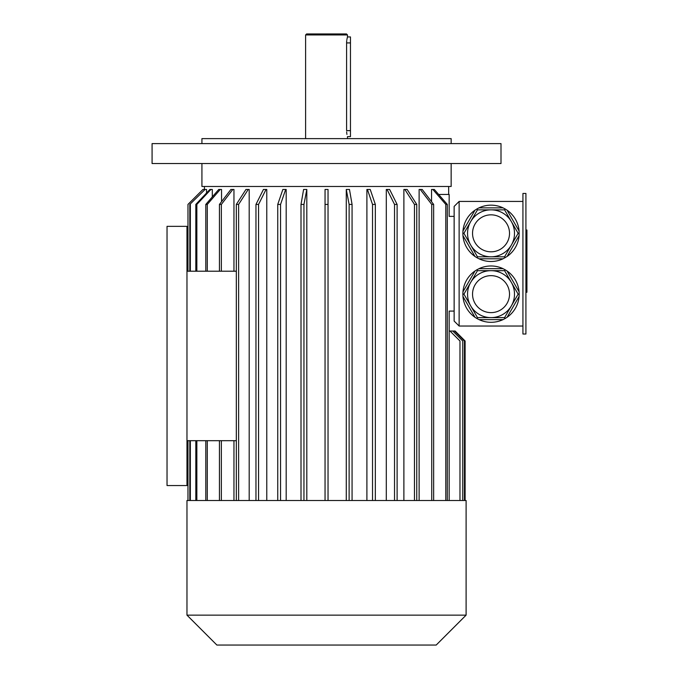 <?xml version="1.0" encoding="UTF-8"?>
<svg xmlns="http://www.w3.org/2000/svg" width="679" height="679" viewBox="0 0 679 679"><rect width="100%" height="100%" fill="white"/><g stroke="black" fill="none" stroke-linecap="round" stroke-linejoin="round"><path stroke-width="1.02" d="M525.919 193.456L525.919 334.017L522.932 334.017L522.932 193.456L525.919 193.456M504.582 270.666L477.473 270.666L463.927 294.143L477.473 317.619L504.582 317.619L518.136 294.143L504.582 270.666L505.108 269.75L503.046 268.672L479.009 268.672L476.947 269.75L477.473 270.666M511.355 305.881A23.476 23.476 0 0 1 470.7 305.881M477.473 317.619L476.947 318.527L474.986 317.288L462.959 296.468L462.866 294.143L463.927 294.143M504.582 317.619L505.108 318.527L503.046 319.614L479.009 319.614L476.947 318.527M462.866 294.143L462.959 291.817L474.986 270.997L476.947 269.75M505.108 269.75L507.077 270.997L519.096 291.817L519.189 294.143L518.136 294.143M519.189 294.143L519.096 296.468L507.077 317.288L505.108 318.527M519.096 296.468A28.162 28.162 0 0 1 507.077 317.288M503.046 319.614A28.162 28.162 0 0 1 479.009 319.614M474.986 317.288A28.162 28.162 0 0 1 462.959 296.468M462.959 291.817A28.162 28.162 0 0 1 474.986 270.997M479.009 268.672A28.162 28.162 0 0 1 503.046 268.672M507.077 270.997A28.162 28.162 0 0 1 519.096 291.817M463.927 233.33L477.473 256.806L476.947 257.723L479.009 258.801L503.046 258.801L507.077 256.475L519.096 235.655L519.096 231.004L507.077 210.184L505.108 208.937L504.582 209.853L477.473 209.853L463.927 233.33L462.866 233.33L462.959 235.655L474.986 256.475L476.947 257.723M477.473 256.806L504.582 256.806L518.136 233.33L504.582 209.853M462.866 233.33L462.959 231.004L474.986 210.184L476.947 208.937L477.473 209.853M479.009 207.859A28.162 28.162 0 0 1 503.046 207.859A28.162 28.162 0 0 0 476.947 208.937L479.009 207.859L503.046 207.859L505.108 208.937M504.582 256.806L505.108 257.723M518.136 233.33L519.189 233.33M519.096 235.655A28.162 28.162 0 0 1 507.077 256.475M503.046 258.801A28.162 28.162 0 0 1 479.009 258.801M474.986 256.475A28.162 28.162 0 0 1 462.959 235.655M462.959 231.004A28.162 28.162 0 0 1 474.986 210.184M507.077 210.184A28.162 28.162 0 0 1 519.096 231.004M459.131 201.425L454.141 206.416L454.141 321.057L459.131 326.039L459.131 201.425L522.932 201.425M459.131 326.039L522.932 326.039M462.755 500.499L462.755 340.994L452.791 331.029L449.999 331.029L459.972 340.994L459.972 500.499M464.453 500.499L464.453 340.994L454.489 331.029L452.791 331.029M455.142 331.029L465.107 340.994L465.107 500.499L465.098 340.994L455.134 331.029L454.489 331.029M449.999 331.029L449.159 331.029M449.159 500.499L449.159 311.092L454.141 311.092M204.43 189.594L204.421 186.479M206.543 193.014L206.543 189.466L205.075 189.466L189.823 204.421L205.075 189.466M212.306 196.902L212.306 189.466L210.897 189.466L196.851 204.421L195.824 204.421L209.879 189.466L210.897 189.466M221.541 201.68L221.541 189.466L220.242 189.466L207.29 204.421L205.796 204.421L218.748 189.466L220.242 189.466M233.958 271.21L233.958 189.466L232.812 189.466L221.354 204.421L219.436 204.421L230.894 189.466L232.812 189.466M233.958 500.499L233.958 440.688M249.193 500.499L249.193 189.466L248.234 189.466L238.618 204.421L236.326 204.421L245.942 189.466L248.234 189.466M266.779 500.499L266.779 189.466L266.032 189.466L258.555 204.421L255.966 204.421L263.444 189.466L266.032 189.466M286.182 500.499L286.182 189.466L285.672 189.466L280.554 204.421L277.745 204.421L282.863 189.466L285.672 189.466M306.806 500.499L306.806 189.466L303.954 204.421L301.009 204.421L303.606 189.466L306.552 189.466M346.273 500.499L346.273 189.466L349.125 204.421L349.125 500.499M366.898 500.499L366.898 189.466L367.407 189.466L372.525 204.421L372.525 500.499M386.3 500.499L386.3 189.466L387.047 189.466L394.524 204.421L394.524 500.499M403.886 500.499L403.886 189.466L404.845 189.466L414.462 204.421L414.462 500.499M419.121 500.499L419.121 189.466L420.267 189.466L431.725 204.421L431.725 500.499M431.547 201.68L431.547 189.466L434.331 189.466L447.283 204.421L447.283 500.499M439.109 194.975L439.109 194.449L449.159 194.449L449.159 216.38L454.141 216.38M186.971 440.688L186.971 226.353L167.034 226.353L167.034 485.544L186.971 485.544L186.971 440.688L236.326 440.688M186.971 271.21L236.326 271.21M451.153 163.546L451.153 186.479L201.926 186.479L201.926 163.546M187.981 271.21L187.981 204.421L202.928 189.466L204.43 189.466M187.981 500.499L187.981 440.688M187.981 204.421L187.973 271.21M190.341 500.499L190.341 440.688M190.341 271.21L190.341 204.421M189.823 500.499L189.823 440.688M189.823 271.21L189.823 204.421M196.851 500.499L196.851 440.688M196.851 271.21L196.851 204.421M195.824 500.499L195.824 440.688M195.824 271.21L195.824 204.421M207.29 500.499L207.29 440.688M205.796 500.499L205.796 440.688M207.29 271.21L207.29 204.421M205.796 271.21L205.796 204.421M219.436 500.499L219.436 440.688M221.354 500.499L221.354 440.688M221.354 271.21L221.354 204.421M219.436 271.21L219.436 204.421M238.618 500.499L238.618 204.421M236.326 500.499L236.326 204.421M258.555 500.499L258.555 204.421M255.966 500.499L255.966 204.421M280.554 500.499L280.554 204.421M277.745 500.499L277.745 204.421M303.954 500.499L303.954 204.421M301.009 500.499L301.009 204.421M328.033 189.466L328.033 204.421L325.046 204.421L325.046 189.466L328.033 189.466M328.033 500.499L328.033 204.421M325.046 500.499L325.046 204.421M346.528 189.466L349.473 189.466L352.07 204.421L349.125 204.421M352.07 500.499L352.07 204.421M367.407 189.466L370.225 189.466L375.334 204.421L372.525 204.421M375.334 500.499L375.334 204.421M387.047 189.466L389.636 189.466L397.113 204.421L394.524 204.421M397.113 500.499L397.113 204.421M404.845 189.466L407.137 189.466L416.753 204.421L414.462 204.421M416.753 500.499L416.753 204.421M420.267 189.466L422.194 189.466L433.643 204.421L431.725 204.421M433.643 500.499L433.643 204.421M445.789 500.499L445.789 204.421L447.283 204.421M445.789 204.421L432.837 189.466M326.54 500.499L186.971 500.499L186.971 615.14L466.108 615.14L466.108 500.499L326.54 500.499M466.108 615.14L436.198 645.05L216.881 645.05L186.971 615.14M491.027 256.806A23.476 23.476 0 0 1 470.7 245.068M491.027 209.853A23.476 23.476 0 0 1 511.355 245.068A23.476 23.476 0 0 1 470.7 245.068A23.476 23.476 0 0 1 491.027 209.853A23.476 23.476 0 0 1 511.355 245.068A23.476 23.476 0 0 1 470.7 245.068A23.476 23.476 0 0 1 491.027 209.853M491.027 270.666A23.476 23.476 0 0 1 511.355 305.881A23.476 23.476 0 0 1 470.7 305.881A23.476 23.476 0 0 1 491.027 270.666A23.476 23.476 0 0 1 511.355 305.881A23.476 23.476 0 0 1 470.7 305.881A23.476 23.476 0 0 1 491.027 270.666M326.54 143.608L152.079 143.608L152.079 163.546L501 163.546L501 143.608L326.54 143.608M451.153 143.608L451.153 138.626L201.926 138.626L201.926 143.608M346.867 39.637L347.478 36.938L350.466 36.938L350.466 136.632L347.478 136.632L347.478 138.626M305.609 34.943L347.478 34.943L346.477 33.95L306.602 33.95L305.609 34.943L305.609 138.626M350.466 130.648L346.604 130.648C347.555 138.363 347.555 138.363 346.604 130.648L346.604 42.921C347.555 35.206 347.555 35.206 346.604 42.921L346.638 41.792M346.646 41.631L346.74 40.562M346.952 134.417L346.791 133.39M346.706 132.677L346.638 131.879M347.478 34.943L347.478 36.938M525.919 230.011L526.921 230.011L526.921 292.25L525.919 292.25M491.027 214.836A18.494 18.494 0 0 1 507.043 242.573A18.494 18.494 0 0 1 475.02 242.573A18.494 18.494 0 0 1 491.027 214.836M491.027 275.649A18.494 18.494 0 0 1 507.043 303.386A18.494 18.494 0 0 1 475.02 303.386A18.494 18.494 0 0 1 491.027 275.649M346.604 42.921L350.466 42.921M526.921 268.18L525.919 268.18M526.921 254.082L525.919 254.082M526.921 289.33L525.919 289.33M526.921 232.931L525.919 232.931M448.658 194.449L448.658 186.479M187.973 500.499L187.973 440.688M202.928 189.466L187.973 204.421"/></g></svg>
